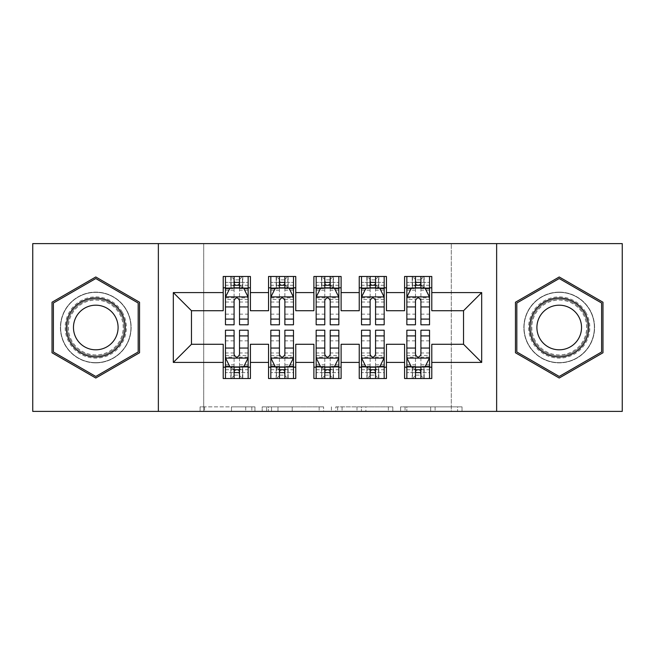 <?xml version="1.0" encoding="UTF-8"?>
<svg xmlns="http://www.w3.org/2000/svg" width="655" height="655" viewBox="0 0 655 655"><rect width="100%" height="100%" fill="white"/><g stroke="black" fill="none" stroke-linecap="round" stroke-linejoin="round"><path stroke-width="0.49" stroke-dasharray="3.27 2.46" d="M254.951 411.389L204.54 411.389L254.951 411.389L254.951 406.853L231.469 406.853L231.469 411.389L231.469 406.853L254.951 406.853L254.951 411.389L254.951 406.853L231.469 406.853L231.469 411.389L231.469 406.853L254.951 406.853L204.54 406.853L254.951 406.853M559.223 292.13A35.37 35.37 0 0 0 523.853 327.5A35.37 35.37 0 0 0 559.223 362.87A35.37 35.37 0 0 0 594.593 327.5A35.37 35.37 0 0 0 559.223 292.13A35.37 35.37 0 0 0 523.853 327.5A35.37 35.37 0 0 0 559.223 362.87A35.37 35.37 0 0 0 594.593 327.5A35.37 35.37 0 0 0 559.223 292.13M95.777 362.87A35.37 35.37 0 0 1 60.407 327.5A35.37 35.37 0 0 1 95.777 292.13A35.37 35.37 0 0 0 60.407 327.5A35.37 35.37 0 0 0 95.777 362.87A35.37 35.37 0 0 0 131.147 327.5A35.37 35.37 0 0 0 95.777 292.13A35.37 35.37 0 0 1 131.147 327.5A35.37 35.37 0 0 1 95.777 362.87M457.583 411.389L405.06 411.389L457.583 411.389L457.583 406.853L435.1 406.853L462.029 406.853L462.029 411.389L462.029 406.853L405.06 406.853L462.029 406.853L462.029 411.389L462.029 406.853L457.583 406.853L457.583 411.389M430.654 411.389L406.837 411.389L430.654 411.389L430.654 406.853L435.1 406.853L430.654 406.853L430.654 411.389L430.654 406.853L406.837 406.853L406.837 411.389L406.837 406.853L430.654 406.853L430.654 411.389M400.606 411.389L405.06 411.389L400.606 411.389L400.606 406.853L405.06 406.853L400.606 406.853L400.606 411.389M200.086 411.389L204.54 411.389L200.086 411.389L200.086 406.853L204.54 406.853L200.086 406.853L200.086 411.389M451.295 411.389L203.705 411.389L203.705 243.611L451.295 243.611L451.295 411.389L622.25 411.389L622.25 243.611L451.295 243.611L451.295 411.389M32.75 411.389L203.705 411.389L203.705 243.611L32.75 243.611L32.75 411.389M323.603 411.389L319.157 411.389L323.603 411.389L323.603 406.853L323.603 411.389M266.634 411.389L319.157 411.389L262.18 411.389L266.634 411.389L266.634 406.853L323.603 406.853L262.18 406.853L262.18 411.389L262.18 406.853L266.634 406.853L266.634 411.389M335.843 411.389L392.82 411.389L331.397 411.389L335.843 411.389L335.843 406.853L392.82 406.853L392.82 411.389L392.82 406.853L365.891 406.853L365.891 411.389M386.45 367.177L386.45 378.516L359.243 378.516L359.243 367.177L386.45 367.177L386.45 344.276L404.585 344.276L404.585 367.177L431.792 367.177L431.792 344.276L463.535 344.276L463.535 310.724L431.792 310.724L431.792 276.484L404.585 276.484L404.585 287.823L431.792 287.823M359.243 276.484L386.45 276.484L386.45 287.823L359.243 287.823L359.243 276.484M295.757 367.177L295.757 378.516L268.55 378.516L268.55 367.177L295.757 367.177L295.757 344.276L313.892 344.276L313.892 367.177L341.108 367.177L341.108 344.276L359.243 344.276L359.243 367.177M268.55 276.484L295.757 276.484L295.757 287.823L268.55 287.823L268.55 276.484M223.208 276.484L250.415 276.484L250.415 287.823L223.208 287.823L223.208 276.484M250.415 367.177L250.415 378.516L223.208 378.516L223.208 367.177L250.415 367.177L250.415 344.276L268.55 344.276L268.55 367.177M313.892 276.484L341.108 276.484L341.108 287.823L313.892 287.823L313.892 276.484M341.108 367.177L341.108 378.516L313.892 378.516L313.892 367.177M431.792 367.177L431.792 378.516L404.585 378.516L404.585 367.177M404.585 287.823L404.585 310.724L386.45 310.724L386.45 287.823M359.243 287.823L359.243 310.724L341.108 310.724L341.108 287.823M313.892 287.823L313.892 310.724L295.757 310.724L295.757 287.823M223.208 287.823L223.208 310.724L191.465 310.724L191.465 344.276L223.208 344.276L223.208 367.177M268.55 287.823L268.55 310.724L250.415 310.724L250.415 287.823M415.475 287.823L429.533 287.823L429.533 276.484L415.475 276.484L415.475 282.379L406.853 282.379L406.853 287.823L406.853 276.484L415.475 276.484M370.124 287.823L384.182 287.823L384.182 276.484L370.124 276.484L370.124 282.379L361.511 282.379L361.511 287.823L361.511 276.484L370.124 276.484M324.782 287.823L338.84 287.823L338.84 276.484L324.782 276.484L324.782 282.379L316.16 282.379L316.16 287.823L316.16 276.484L324.782 276.484M279.431 287.823L293.489 287.823L293.489 276.484L279.431 276.484L279.431 282.379L270.818 282.379L270.818 287.823L270.818 276.484L279.431 276.484M234.089 287.823L248.147 287.823L248.147 276.484L234.089 276.484L234.089 282.379L225.467 282.379L225.467 287.823L225.467 276.484L234.089 276.484M225.467 330.218L225.467 372.621L225.467 367.177L248.147 367.177L248.147 378.516L225.467 378.516L225.467 367.177L234.089 367.177M270.818 330.218L270.818 372.621L270.818 367.177L293.489 367.177L293.489 378.516L270.818 378.516L270.818 367.177L279.431 367.177M316.16 330.218L316.16 372.621L316.16 367.177L338.84 367.177L338.84 378.516L316.16 378.516L316.16 367.177L324.782 367.177M361.511 330.218L361.511 372.621L361.511 367.177L384.182 367.177L384.182 378.516L361.511 378.516L361.511 367.177L370.124 367.177M406.853 330.218L406.853 372.621L406.853 367.177L429.533 367.177L429.533 378.516L406.853 378.516L406.853 367.177L415.475 367.177M158.363 411.389L158.363 243.611M496.637 243.611L496.637 411.389M271.53 411.389L277.982 411.389L271.53 411.389L271.53 406.853L268.411 406.853L268.411 411.389L268.411 406.853L277.982 406.853L271.53 406.853L271.53 411.389M277.982 411.389L292.228 411.389L277.982 411.389L277.982 406.853L292.228 406.853L292.228 411.389L292.228 406.853L277.982 406.853L277.982 411.389M335.843 406.853L361.437 406.853L361.437 411.389L361.437 406.853L356.991 406.853L361.437 406.853L361.437 411.389L361.437 406.853L365.891 406.853M337.628 406.853L337.628 411.389L337.628 406.853M331.397 406.853L331.397 411.389L331.397 406.853M139.54 302.233L95.777 276.975L52.023 302.233L52.023 352.767L95.777 378.025L139.54 352.767L139.54 302.233M515.46 302.233L515.46 352.767L559.223 378.025L602.977 352.767L602.977 302.233L559.223 276.975L515.46 302.233M225.467 297.116L225.467 318.887L225.467 297.116L230.003 288.053L243.611 288.053L248.147 297.116L248.147 318.887L248.147 297.116M225.467 324.782L225.467 282.379L248.147 282.379L248.147 287.823L239.525 287.823M248.147 324.782L248.147 282.379L239.525 282.379L239.525 276.484M234.089 324.782L234.089 299.401L225.467 299.401M225.467 297.82L234.089 297.82L234.089 318.887L234.089 300.522C235.898 297.083 237.708 297.083 239.525 300.522L239.525 318.887L239.525 297.82L248.147 297.82M225.467 287.823L242.473 287.823L242.473 276.484L248.147 276.484M242.8 276.484L242.8 287.823L242.473 276.484L231.141 276.484L231.141 287.823L230.814 276.484L230.814 287.823M225.467 276.484L230.814 276.484M234.089 282.379L234.089 299.401M248.147 299.401L239.525 299.401L239.525 282.379M234.089 297.82L234.089 288.053M239.525 288.053L239.525 297.82M239.525 299.401L239.525 324.782M242.8 287.823L248.147 287.823M234.539 284.417L234.539 279.89L239.075 279.89L239.075 284.417L234.539 284.417L231.141 287.823M242.473 287.823L239.075 284.417M234.539 279.89L231.141 276.484M242.473 276.484L239.075 279.89M239.525 367.177L248.147 367.177L248.147 372.621L239.525 372.621L239.525 378.516M248.147 357.884L248.147 336.113L248.147 357.884L243.611 366.947L230.003 366.947L225.467 357.884L225.467 336.113L225.467 357.884M248.147 330.218L248.147 372.621L225.467 372.621L234.089 372.621L234.089 378.516M239.525 330.218L239.525 355.599L248.147 355.599M248.147 357.18L239.525 357.18L239.525 336.113L239.525 354.478C237.716 357.917 235.906 357.917 234.089 354.478L234.089 336.113L234.089 357.18L225.467 357.18M248.147 367.177L231.141 367.177L231.141 378.516L225.467 378.516M230.814 378.516L230.814 367.177L231.141 378.516L242.473 378.516L242.473 367.177L242.8 378.516L242.8 367.177M248.147 378.516L242.8 378.516M239.525 372.621L239.525 355.599M225.467 355.599L234.089 355.599L234.089 372.621M239.525 357.18L239.525 366.947M234.089 366.947L234.089 357.18M234.089 355.599L234.089 330.218M230.814 367.177L225.467 367.177M239.075 370.583L239.075 375.11L234.539 375.11L234.539 370.583L239.075 370.583L242.473 367.177M231.141 367.177L234.539 370.583M239.075 375.11L242.473 378.516M231.141 378.516L234.539 375.11M270.818 297.116L270.818 318.887L270.818 297.116L275.354 288.053L288.953 288.053L293.489 297.116L293.489 318.887L293.489 297.116M270.818 324.782L270.818 282.379L293.489 282.379L293.489 287.823L284.876 287.823M293.489 324.782L293.489 282.379L284.876 282.379L284.876 276.484M279.431 324.782L279.431 299.401L270.818 299.401M270.818 297.82L279.431 297.82L279.431 318.887L279.431 300.522C281.241 297.083 283.058 297.083 284.876 300.522L284.876 318.887L284.876 297.82L293.489 297.82M270.818 287.823L287.823 287.823L287.823 276.484L293.489 276.484M288.151 276.484L288.151 287.823L287.823 276.484L276.484 276.484L276.484 287.823L276.156 276.484L276.156 287.823M270.818 276.484L276.156 276.484M279.431 282.379L279.431 299.401M293.489 299.401L284.876 299.401L284.876 282.379M279.431 297.82L279.431 288.053M284.876 288.053L284.876 297.82M284.876 299.401L284.876 324.782M288.151 287.823L293.489 287.823M279.89 284.417L279.89 279.89L284.417 279.89L284.417 284.417L279.89 284.417L276.484 287.823M287.823 287.823L284.417 284.417M279.89 279.89L276.484 276.484M287.823 276.484L284.417 279.89M316.16 297.116L316.16 318.887L316.16 297.116L320.696 288.053L334.304 288.053L338.84 297.116L338.84 318.887L338.84 297.116M316.16 324.782L316.16 282.379L338.84 282.379L338.84 287.823L330.218 287.823M338.84 324.782L338.84 282.379L330.218 282.379L330.218 276.484M324.782 324.782L324.782 299.401L316.16 299.401M316.16 297.82L324.782 297.82L324.782 318.887L324.782 300.522C326.591 297.083 328.401 297.083 330.218 300.522L330.218 318.887L330.218 297.82L338.84 297.82M316.16 287.823L333.166 287.823L333.166 276.484L338.84 276.484M333.493 276.484L333.493 287.823L333.166 276.484L321.834 276.484L321.834 287.823L321.507 276.484L321.507 287.823M316.16 276.484L321.507 276.484M324.782 282.379L324.782 299.401M338.84 299.401L330.218 299.401L330.218 282.379M324.782 297.82L324.782 288.053M330.218 288.053L330.218 297.82M330.218 299.401L330.218 324.782M333.493 287.823L338.84 287.823M325.232 284.417L325.232 279.89L329.768 279.89L329.768 284.417L325.232 284.417L321.834 287.823M333.166 287.823L329.768 284.417M325.232 279.89L321.834 276.484M333.166 276.484L329.768 279.89M284.876 367.177L293.489 367.177L293.489 372.621L284.876 372.621L284.876 378.516M293.489 357.884L293.489 336.113L293.489 357.884L288.953 366.947L275.354 366.947L270.818 357.884L270.818 336.113L270.818 357.884M293.489 330.218L293.489 372.621L270.818 372.621L279.431 372.621L279.431 378.516M284.876 330.218L284.876 355.599L293.489 355.599M293.489 357.18L284.876 357.18L284.876 336.113L284.876 354.478C283.066 357.917 281.249 357.917 279.431 354.478L279.431 336.113L279.431 357.18L270.818 357.18M293.489 367.177L276.484 367.177L276.484 378.516L270.818 378.516M276.156 378.516L276.156 367.177L276.484 378.516L287.823 378.516L287.823 367.177L288.151 378.516L288.151 367.177M293.489 378.516L288.151 378.516M284.876 372.621L284.876 355.599M270.818 355.599L279.431 355.599L279.431 372.621M284.876 357.18L284.876 366.947M279.431 366.947L279.431 357.18M279.431 355.599L279.431 330.218M276.156 367.177L270.818 367.177M284.417 370.583L284.417 375.11L279.89 375.11L279.89 370.583L284.417 370.583L287.823 367.177M276.484 367.177L279.89 370.583M284.417 375.11L287.823 378.516M276.484 378.516L279.89 375.11M330.218 367.177L338.84 367.177L338.84 372.621L330.218 372.621L330.218 378.516M338.84 357.884L338.84 336.113L338.84 357.884L334.304 366.947L320.696 366.947L316.16 357.884L316.16 336.113L316.16 357.884M338.84 330.218L338.84 372.621L316.16 372.621L324.782 372.621L324.782 378.516M330.218 330.218L330.218 355.599L338.84 355.599M338.84 357.18L330.218 357.18L330.218 336.113L330.218 354.478C328.409 357.917 326.599 357.917 324.782 354.478L324.782 336.113L324.782 357.18L316.16 357.18M338.84 367.177L321.834 367.177L321.834 378.516L316.16 378.516M321.507 378.516L321.507 367.177L321.834 378.516L333.166 378.516L333.166 367.177L333.493 378.516L333.493 367.177M338.84 378.516L333.493 378.516M330.218 372.621L330.218 355.599M316.16 355.599L324.782 355.599L324.782 372.621M330.218 357.18L330.218 366.947M324.782 366.947L324.782 357.18M324.782 355.599L324.782 330.218M321.507 367.177L316.16 367.177M329.768 370.583L329.768 375.11L325.232 375.11L325.232 370.583L329.768 370.583L333.166 367.177M321.834 367.177L325.232 370.583M329.768 375.11L333.166 378.516M321.834 378.516L325.232 375.11M122.289 312.198A30.605 30.605 0 0 0 80.475 300.989A30.605 30.605 0 0 0 69.274 342.802A30.605 30.605 0 0 0 111.088 354.011A30.605 30.605 0 0 0 122.289 312.198M71.239 341.673A28.345 28.345 0 0 1 81.613 302.954A28.345 28.345 0 0 1 120.324 313.327A28.345 28.345 0 0 0 81.613 302.954A28.345 28.345 0 0 0 71.239 341.673A28.345 28.345 0 0 0 109.95 352.046A28.345 28.345 0 0 0 120.324 313.327A28.345 28.345 0 0 1 109.95 352.046A28.345 28.345 0 0 1 71.239 341.673A28.345 28.345 0 0 0 109.95 352.046A28.345 28.345 0 0 0 120.324 313.327M115.108 316.34A22.319 22.319 0 0 0 84.626 308.177A22.319 22.319 0 0 0 76.455 338.66A22.319 22.319 0 0 0 106.937 346.822A22.319 22.319 0 0 0 115.108 316.34M126.218 309.93A35.141 35.141 0 0 1 113.356 357.933A35.141 35.141 0 0 1 65.344 345.07A35.141 35.141 0 0 1 78.207 297.067A35.141 35.141 0 0 1 126.218 309.93A35.141 35.141 0 0 1 113.356 357.933A35.141 35.141 0 0 1 65.344 345.07A35.141 35.141 0 0 1 78.207 297.067A35.141 35.141 0 0 1 126.218 309.93M95.777 376.461L53.383 351.981L53.383 303.019L95.777 278.539L138.18 303.019L138.18 351.981L95.777 376.461M585.726 312.198A30.605 30.605 0 0 0 543.912 300.989A30.605 30.605 0 0 0 532.712 342.802A30.605 30.605 0 0 0 574.525 354.011A30.605 30.605 0 0 0 585.726 312.198M534.676 341.673A28.345 28.345 0 0 1 545.05 302.954A28.345 28.345 0 0 1 583.761 313.327A28.345 28.345 0 0 0 545.05 302.954A28.345 28.345 0 0 0 534.676 341.673A28.345 28.345 0 0 0 573.387 352.046A28.345 28.345 0 0 0 583.761 313.327A28.345 28.345 0 0 1 573.387 352.046A28.345 28.345 0 0 1 534.676 341.673A28.345 28.345 0 0 0 573.387 352.046A28.345 28.345 0 0 0 583.761 313.327M578.545 316.34A22.319 22.319 0 0 0 548.063 308.177A22.319 22.319 0 0 0 539.892 338.66A22.319 22.319 0 0 0 570.374 346.822A22.319 22.319 0 0 0 578.545 316.34M589.656 309.93A35.141 35.141 0 0 1 576.793 357.933A35.141 35.141 0 0 1 528.782 345.07A35.141 35.141 0 0 1 541.644 297.067A35.141 35.141 0 0 1 589.656 309.93A35.141 35.141 0 0 1 576.793 357.933A35.141 35.141 0 0 1 528.782 345.07A35.141 35.141 0 0 1 541.644 297.067A35.141 35.141 0 0 1 589.656 309.93M559.223 376.461L516.82 351.981L516.82 303.019L559.223 278.539L601.617 303.019L601.617 351.981L559.223 376.461M361.511 297.116L361.511 318.887L361.511 297.116L366.047 288.053L379.646 288.053L384.182 297.116L384.182 318.887L384.182 297.116M361.511 324.782L361.511 282.379L384.182 282.379L384.182 287.823L375.569 287.823M384.182 324.782L384.182 282.379L375.569 282.379L375.569 276.484M370.124 324.782L370.124 299.401L361.511 299.401M361.511 297.82L370.124 297.82L370.124 318.887L370.124 300.522C371.934 297.083 373.751 297.083 375.569 300.522L375.569 318.887L375.569 297.82L384.182 297.82M361.511 287.823L378.516 287.823L378.516 276.484L384.182 276.484M378.844 276.484L378.844 287.823L378.516 276.484L367.177 276.484L367.177 287.823L366.849 276.484L366.849 287.823M361.511 276.484L366.849 276.484M370.124 282.379L370.124 299.401M384.182 299.401L375.569 299.401L375.569 282.379M370.124 297.82L370.124 288.053M375.569 288.053L375.569 297.82M375.569 299.401L375.569 324.782M378.844 287.823L384.182 287.823M370.583 284.417L370.583 279.89L375.11 279.89L375.11 284.417L370.583 284.417L367.177 287.823M378.516 287.823L375.11 284.417M370.583 279.89L367.177 276.484M378.516 276.484L375.11 279.89M406.853 297.116L406.853 318.887L406.853 297.116L411.389 288.053L424.997 288.053L429.533 297.116L429.533 318.887L429.533 297.116M406.853 324.782L406.853 282.379L429.533 282.379L429.533 287.823L420.911 287.823M429.533 324.782L429.533 282.379L420.911 282.379L420.911 276.484M415.475 324.782L415.475 299.401L406.853 299.401M406.853 297.82L415.475 297.82L415.475 318.887L415.475 300.522C417.284 297.083 419.094 297.083 420.911 300.522L420.911 318.887L420.911 297.82L429.533 297.82M406.853 287.823L423.859 287.823L423.859 276.484L429.533 276.484M424.186 276.484L424.186 287.823L423.859 276.484L412.527 276.484L412.527 287.823L412.2 276.484L412.2 287.823M406.853 276.484L412.2 276.484M415.475 282.379L415.475 299.401M429.533 299.401L420.911 299.401L420.911 282.379M415.475 297.82L415.475 288.053M420.911 288.053L420.911 297.82M420.911 299.401L420.911 324.782M424.186 287.823L429.533 287.823M415.925 284.417L415.925 279.89L420.461 279.89L420.461 284.417L415.925 284.417L412.527 287.823M423.859 287.823L420.461 284.417M415.925 279.89L412.527 276.484M423.859 276.484L420.461 279.89M375.569 367.177L384.182 367.177L384.182 372.621L375.569 372.621L375.569 378.516M384.182 357.884L384.182 336.113L384.182 357.884L379.646 366.947L366.047 366.947L361.511 357.884L361.511 336.113L361.511 357.884M384.182 330.218L384.182 372.621L361.511 372.621L370.124 372.621L370.124 378.516M375.569 330.218L375.569 355.599L384.182 355.599M384.182 357.18L375.569 357.18L375.569 336.113L375.569 354.478C373.759 357.917 371.942 357.917 370.124 354.478L370.124 336.113L370.124 357.18L361.511 357.18M384.182 367.177L367.177 367.177L367.177 378.516L361.511 378.516M366.849 378.516L366.849 367.177L367.177 378.516L378.516 378.516L378.516 367.177L378.844 378.516L378.844 367.177M384.182 378.516L378.844 378.516M375.569 372.621L375.569 355.599M361.511 355.599L370.124 355.599L370.124 372.621M375.569 357.18L375.569 366.947M370.124 366.947L370.124 357.18M370.124 355.599L370.124 330.218M366.849 367.177L361.511 367.177M375.11 370.583L375.11 375.11L370.583 375.11L370.583 370.583L375.11 370.583L378.516 367.177M367.177 367.177L370.583 370.583M375.11 375.11L378.516 378.516M367.177 378.516L370.583 375.11M420.911 367.177L429.533 367.177L429.533 372.621L420.911 372.621L420.911 378.516M429.533 357.884L429.533 336.113L429.533 357.884L424.997 366.947L411.389 366.947L406.853 357.884L406.853 336.113L406.853 357.884M429.533 330.218L429.533 372.621L406.853 372.621L415.475 372.621L415.475 378.516M420.911 330.218L420.911 355.599L429.533 355.599M429.533 357.18L420.911 357.18L420.911 336.113L420.911 354.478C419.102 357.917 417.292 357.917 415.475 354.478L415.475 336.113L415.475 357.18L406.853 357.18M429.533 367.177L412.527 367.177L412.527 378.516L406.853 378.516M412.2 378.516L412.2 367.177L412.527 378.516L423.859 378.516L423.859 367.177L424.186 378.516L424.186 367.177M429.533 378.516L424.186 378.516M420.911 372.621L420.911 355.599M406.853 355.599L415.475 355.599L415.475 372.621M420.911 357.18L420.911 366.947M415.475 366.947L415.475 357.18M415.475 355.599L415.475 330.218M412.2 367.177L406.853 367.177M420.461 370.583L420.461 375.11L415.925 375.11L415.925 370.583L420.461 370.583L423.859 367.177M412.527 367.177L415.925 370.583M420.461 375.11L423.859 378.516M412.527 378.516L415.925 375.11M251.831 406.853L251.831 411.389L251.831 406.853M245.715 406.853L245.715 411.389L245.715 406.853M204.54 406.853L204.54 411.389L204.54 406.853M319.157 406.853L319.157 411.389L319.157 406.853M388.366 406.853L388.366 411.389L388.366 406.853M356.991 406.853L356.991 411.389L356.991 406.853M342.074 406.853L342.074 411.389L342.074 406.853M435.1 406.853L435.1 411.389L435.1 406.853M405.06 406.853L405.06 411.389L405.06 406.853M225.582 296.895L248.032 296.895M225.467 314.163L234.089 314.163M234.089 290.173L225.467 290.173M248.147 290.173L239.525 290.173M229.733 288.593L234.089 288.593M239.525 288.593L243.881 288.593M239.525 314.163L248.147 314.163M225.467 302.012L234.089 302.012M239.525 302.012L248.147 302.012M248.147 285.269L239.525 285.269M234.089 285.269L225.467 285.269M248.032 358.105L225.582 358.105M248.147 340.837L239.525 340.837M239.525 364.827L248.147 364.827M225.467 364.827L234.089 364.827M243.881 366.407L239.525 366.407M234.089 366.407L229.733 366.407M234.089 340.837L225.467 340.837M248.147 352.988L239.525 352.988M234.089 352.988L225.467 352.988M225.467 369.731L234.089 369.731M239.525 369.731L248.147 369.731M270.933 296.895L293.375 296.895M270.818 314.163L279.431 314.163M279.431 290.173L270.818 290.173M293.489 290.173L284.876 290.173M275.084 288.593L279.431 288.593M284.876 288.593L289.232 288.593M284.876 314.163L293.489 314.163M270.818 302.012L279.431 302.012M284.876 302.012L293.489 302.012M293.489 285.269L284.876 285.269M279.431 285.269L270.818 285.269M316.275 296.895L338.725 296.895M316.16 314.163L324.782 314.163M324.782 290.173L316.16 290.173M338.84 290.173L330.218 290.173M320.426 288.593L324.782 288.593M330.218 288.593L334.574 288.593M330.218 314.163L338.84 314.163M316.16 302.012L324.782 302.012M330.218 302.012L338.84 302.012M338.84 285.269L330.218 285.269M324.782 285.269L316.16 285.269M293.375 358.105L270.933 358.105M293.489 340.837L284.876 340.837M284.876 364.827L293.489 364.827M270.818 364.827L279.431 364.827M289.232 366.407L284.876 366.407M279.431 366.407L275.084 366.407M279.431 340.837L270.818 340.837M293.489 352.988L284.876 352.988M279.431 352.988L270.818 352.988M270.818 369.731L279.431 369.731M284.876 369.731L293.489 369.731M338.725 358.105L316.275 358.105M338.84 340.837L330.218 340.837M330.218 364.827L338.84 364.827M316.16 364.827L324.782 364.827M334.574 366.407L330.218 366.407M324.782 366.407L320.426 366.407M324.782 340.837L316.16 340.837M338.84 352.988L330.218 352.988M324.782 352.988L316.16 352.988M316.16 369.731L324.782 369.731M330.218 369.731L338.84 369.731M72.042 341.206A27.412 27.412 0 0 1 82.072 303.764A27.412 27.412 0 0 1 119.521 313.794A27.412 27.412 0 0 1 109.483 351.236A27.412 27.412 0 0 1 72.042 341.206M535.479 341.206A27.412 27.412 0 0 1 545.517 303.764A27.412 27.412 0 0 1 582.958 313.794A27.412 27.412 0 0 1 572.928 351.236A27.412 27.412 0 0 1 535.479 341.206M361.625 296.895L384.067 296.895M361.511 314.163L370.124 314.163M370.124 290.173L361.511 290.173M384.182 290.173L375.569 290.173M365.768 288.593L370.124 288.593M375.569 288.593L379.916 288.593M375.569 314.163L384.182 314.163M361.511 302.012L370.124 302.012M375.569 302.012L384.182 302.012M384.182 285.269L375.569 285.269M370.124 285.269L361.511 285.269M406.968 296.895L429.418 296.895M406.853 314.163L415.475 314.163M415.475 290.173L406.853 290.173M429.533 290.173L420.911 290.173M411.119 288.593L415.475 288.593M420.911 288.593L425.267 288.593M420.911 314.163L429.533 314.163M406.853 302.012L415.475 302.012M420.911 302.012L429.533 302.012M429.533 285.269L420.911 285.269M415.475 285.269L406.853 285.269M384.067 358.105L361.625 358.105M384.182 340.837L375.569 340.837M375.569 364.827L384.182 364.827M361.511 364.827L370.124 364.827M379.916 366.407L375.569 366.407M370.124 366.407L365.768 366.407M370.124 340.837L361.511 340.837M384.182 352.988L375.569 352.988M370.124 352.988L361.511 352.988M361.511 369.731L370.124 369.731M375.569 369.731L384.182 369.731M429.418 358.105L406.968 358.105M429.533 340.837L420.911 340.837M420.911 364.827L429.533 364.827M406.853 364.827L415.475 364.827M425.267 366.407L420.911 366.407M415.475 366.407L411.119 366.407M415.475 340.837L406.853 340.837M429.533 352.988L420.911 352.988M415.475 352.988L406.853 352.988M406.853 369.731L415.475 369.731M420.911 369.731L429.533 369.731M225.467 318.887L234.089 318.887M239.525 318.887L248.147 318.887M248.147 336.113L239.525 336.113M234.089 336.113L225.467 336.113M270.818 318.887L279.431 318.887M284.876 318.887L293.489 318.887M316.16 318.887L324.782 318.887M330.218 318.887L338.84 318.887M293.489 336.113L284.876 336.113M279.431 336.113L270.818 336.113M338.84 336.113L330.218 336.113M324.782 336.113L316.16 336.113M361.511 318.887L370.124 318.887M375.569 318.887L384.182 318.887M406.853 318.887L415.475 318.887M420.911 318.887L429.533 318.887M384.182 336.113L375.569 336.113M370.124 336.113L361.511 336.113M429.533 336.113L420.911 336.113M415.475 336.113L406.853 336.113"/><path stroke-width="0.98" d="M496.637 411.389L622.25 411.389L622.25 243.611L496.637 243.611L496.637 411.389L158.363 411.389L158.363 243.611L32.75 243.611L32.75 411.389L158.363 411.389M496.637 243.611L158.363 243.611M173.321 362.42L173.321 292.58L223.208 292.58L223.208 310.724L191.465 310.724L191.465 344.276L173.321 362.42L223.208 362.42L223.208 378.516L250.415 378.516L250.415 362.42L268.55 362.42L268.55 378.516L295.757 378.516L295.757 362.42L313.892 362.42L313.892 378.516L341.108 378.516L341.108 362.42L359.243 362.42L359.243 378.516L386.45 378.516L386.45 362.42L404.585 362.42L404.585 378.516L431.792 378.516L431.792 344.276L463.535 344.276L463.535 310.724L431.792 310.724L431.792 292.58L481.679 292.58L481.679 362.42L431.792 362.42M431.792 292.58L431.792 276.484L404.585 276.484L404.585 292.58L386.45 292.58L386.45 276.484L359.243 276.484L359.243 292.58L341.108 292.58L341.108 276.484L313.892 276.484L313.892 292.58L295.757 292.58L295.757 276.484L268.55 276.484L268.55 292.58L250.415 292.58L250.415 276.484L223.208 276.484L223.208 292.58M386.45 362.42L386.45 344.276L404.585 344.276L404.585 362.42M481.679 292.58L463.535 310.724M341.108 362.42L341.108 344.276L359.243 344.276L359.243 362.42M404.585 292.58L404.585 310.724L386.45 310.724L386.45 292.58M295.757 362.42L295.757 344.276L313.892 344.276L313.892 362.42M359.243 292.58L359.243 310.724L341.108 310.724L341.108 292.58M250.415 362.42L250.415 344.276L268.55 344.276L268.55 362.42M313.892 292.58L313.892 310.724L295.757 310.724L295.757 292.58M191.465 344.276L223.208 344.276L223.208 362.42M268.55 292.58L268.55 310.724L250.415 310.724L250.415 292.58M404.585 287.823L406.853 287.823M429.533 287.823L431.792 287.823M359.243 287.823L361.511 287.823M384.182 287.823L386.45 287.823M313.892 287.823L316.16 287.823M338.84 287.823L341.108 287.823M268.55 287.823L270.818 287.823M293.489 287.823L295.757 287.823M223.208 287.823L225.467 287.823M248.147 287.823L250.415 287.823M223.208 367.177L225.467 367.177M248.147 367.177L250.415 367.177M268.55 367.177L270.818 367.177M293.489 367.177L295.757 367.177M313.892 367.177L316.16 367.177M338.84 367.177L341.108 367.177M359.243 367.177L361.511 367.177M384.182 367.177L386.45 367.177M404.585 367.177L406.853 367.177M429.533 367.177L431.792 367.177M173.321 292.58L191.465 310.724M463.535 344.276L481.679 362.42M139.54 302.233L95.777 276.975L52.023 302.233L52.023 352.767L95.777 378.025L139.54 352.767L139.54 302.233M515.46 302.233L515.46 352.767L559.223 378.025L602.977 352.767L602.977 302.233L559.223 276.975L515.46 302.233M239.525 282.379L234.089 282.379M248.147 319.091L239.525 319.091L239.525 324.782L248.147 324.782L248.147 297.116L243.611 288.053L230.003 288.053L225.467 297.116L225.467 324.782L234.089 324.782L234.089 319.091L225.467 319.091M225.467 297.116L225.467 276.484M248.147 297.116L248.147 276.484M234.089 288.053L234.089 276.484M239.525 276.484L239.525 288.053M239.525 319.091L239.525 300.522C237.716 297.026 235.906 297.026 234.089 300.522L234.089 319.091M239.525 287.823L234.089 287.823M234.089 372.621L239.525 372.621M225.467 335.909L234.089 335.909L234.089 330.218L225.467 330.218L225.467 357.884L230.003 366.947L243.611 366.947L248.147 357.884L248.147 330.218L239.525 330.218L239.525 335.909L248.147 335.909M248.147 357.884L248.147 378.516M225.467 357.884L225.467 378.516M239.525 366.947L239.525 378.516M234.089 378.516L234.089 366.947M234.089 335.909L234.089 354.478C235.898 357.974 237.716 357.974 239.525 354.478L239.525 335.909M234.089 367.177L239.525 367.177M284.876 282.379L279.431 282.379M293.489 319.091L284.876 319.091L284.876 324.782L293.489 324.782L293.489 297.116L288.953 288.053L275.354 288.053L270.818 297.116L270.818 324.782L279.431 324.782L279.431 319.091L270.818 319.091M270.818 297.116L270.818 276.484M293.489 297.116L293.489 276.484M279.431 288.053L279.431 276.484M284.876 276.484L284.876 288.053M284.876 319.091L284.876 300.522C283.066 297.026 281.249 297.026 279.431 300.522L279.431 319.091M284.876 287.823L279.431 287.823M330.218 282.379L324.782 282.379M338.84 319.091L330.218 319.091L330.218 324.782L338.84 324.782L338.84 297.116L334.304 288.053L320.696 288.053L316.16 297.116L316.16 324.782L324.782 324.782L324.782 319.091L316.16 319.091M316.16 297.116L316.16 276.484M338.84 297.116L338.84 276.484M324.782 288.053L324.782 276.484M330.218 276.484L330.218 288.053M330.218 319.091L330.218 300.522C328.409 297.026 326.599 297.026 324.782 300.522L324.782 319.091M330.218 287.823L324.782 287.823M279.431 372.621L284.876 372.621M270.818 335.909L279.431 335.909L279.431 330.218L270.818 330.218L270.818 357.884L275.354 366.947L288.953 366.947L293.489 357.884L293.489 330.218L284.876 330.218L284.876 335.909L293.489 335.909M293.489 357.884L293.489 378.516M270.818 357.884L270.818 378.516M284.876 366.947L284.876 378.516M279.431 378.516L279.431 366.947M279.431 335.909L279.431 354.478C281.241 357.974 283.058 357.974 284.876 354.478L284.876 335.909M279.431 367.177L284.876 367.177M324.782 372.621L330.218 372.621M316.16 335.909L324.782 335.909L324.782 330.218L316.16 330.218L316.16 357.884L320.696 366.947L334.304 366.947L338.84 357.884L338.84 330.218L330.218 330.218L330.218 335.909L338.84 335.909M338.84 357.884L338.84 378.516M316.16 357.884L316.16 378.516M330.218 366.947L330.218 378.516M324.782 378.516L324.782 366.947M324.782 335.909L324.782 354.478C326.591 357.974 328.401 357.974 330.218 354.478L330.218 335.909M324.782 367.177L330.218 367.177M121.306 312.762A29.475 29.475 0 0 0 81.04 301.971A29.475 29.475 0 0 0 70.257 342.238A29.475 29.475 0 0 0 110.515 353.029A29.475 29.475 0 0 0 121.306 312.762M115.108 316.34A22.319 22.319 0 0 0 84.626 308.177A22.319 22.319 0 0 0 76.455 338.66A22.319 22.319 0 0 0 106.937 346.822A22.319 22.319 0 0 0 115.108 316.34M95.777 376.461L53.383 351.981L53.383 303.019L95.777 278.539L138.18 303.019L138.18 351.981L95.777 376.461M584.743 312.762A29.475 29.475 0 0 0 544.485 301.971A29.475 29.475 0 0 0 533.694 342.238A29.475 29.475 0 0 0 573.96 353.029A29.475 29.475 0 0 0 584.743 312.762M578.545 316.34A22.319 22.319 0 0 0 548.063 308.177A22.319 22.319 0 0 0 539.892 338.66A22.319 22.319 0 0 0 570.374 346.822A22.319 22.319 0 0 0 578.545 316.34M559.223 376.461L516.82 351.981L516.82 303.019L559.223 278.539L601.617 303.019L601.617 351.981L559.223 376.461M375.569 282.379L370.124 282.379M384.182 319.091L375.569 319.091L375.569 324.782L384.182 324.782L384.182 297.116L379.646 288.053L366.047 288.053L361.511 297.116L361.511 324.782L370.124 324.782L370.124 319.091L361.511 319.091M361.511 297.116L361.511 276.484M384.182 297.116L384.182 276.484M370.124 288.053L370.124 276.484M375.569 276.484L375.569 288.053M375.569 319.091L375.569 300.522C373.759 297.026 371.942 297.026 370.124 300.522L370.124 319.091M375.569 287.823L370.124 287.823M420.911 282.379L415.475 282.379M429.533 319.091L420.911 319.091L420.911 324.782L429.533 324.782L429.533 297.116L424.997 288.053L411.389 288.053L406.853 297.116L406.853 324.782L415.475 324.782L415.475 319.091L406.853 319.091M406.853 297.116L406.853 276.484M429.533 297.116L429.533 276.484M415.475 288.053L415.475 276.484M420.911 276.484L420.911 288.053M420.911 319.091L420.911 300.522C419.102 297.026 417.284 297.026 415.475 300.522L415.475 319.091M420.911 287.823L415.475 287.823M370.124 372.621L375.569 372.621M361.511 335.909L370.124 335.909L370.124 330.218L361.511 330.218L361.511 357.884L366.047 366.947L379.646 366.947L384.182 357.884L384.182 330.218L375.569 330.218L375.569 335.909L384.182 335.909M384.182 357.884L384.182 378.516M361.511 357.884L361.511 378.516M375.569 366.947L375.569 378.516M370.124 378.516L370.124 366.947M370.124 335.909L370.124 354.478C371.934 357.974 373.751 357.974 375.569 354.478L375.569 335.909M370.124 367.177L375.569 367.177M415.475 372.621L420.911 372.621M406.853 335.909L415.475 335.909L415.475 330.218L406.853 330.218L406.853 357.884L411.389 366.947L424.997 366.947L429.533 357.884L429.533 330.218L420.911 330.218L420.911 335.909L429.533 335.909M429.533 357.884L429.533 378.516M406.853 357.884L406.853 378.516M420.911 366.947L420.911 378.516M415.475 378.516L415.475 366.947M415.475 335.909L415.475 354.478C417.284 357.974 419.094 357.974 420.911 354.478L420.911 335.909M415.475 367.177L420.911 367.177M248.032 296.895L225.582 296.895M225.467 288.593L229.733 288.593M243.881 288.593L248.147 288.593M234.089 306.941L225.467 306.941M248.147 306.941L239.525 306.941M239.525 285.269L234.089 285.269M225.582 358.105L248.032 358.105M248.147 366.407L243.881 366.407M229.733 366.407L225.467 366.407M239.525 348.059L248.147 348.059M225.467 348.059L234.089 348.059M234.089 369.731L239.525 369.731M293.375 296.895L270.933 296.895M270.818 288.593L275.084 288.593M289.232 288.593L293.489 288.593M279.431 306.941L270.818 306.941M293.489 306.941L284.876 306.941M284.876 285.269L279.431 285.269M338.725 296.895L316.275 296.895M316.16 288.593L320.426 288.593M334.574 288.593L338.84 288.593M324.782 306.941L316.16 306.941M338.84 306.941L330.218 306.941M330.218 285.269L324.782 285.269M270.933 358.105L293.375 358.105M293.489 366.407L289.232 366.407M275.084 366.407L270.818 366.407M284.876 348.059L293.489 348.059M270.818 348.059L279.431 348.059M279.431 369.731L284.876 369.731M316.275 358.105L338.725 358.105M338.84 366.407L334.574 366.407M320.426 366.407L316.16 366.407M330.218 348.059L338.84 348.059M316.16 348.059L324.782 348.059M324.782 369.731L330.218 369.731M384.067 296.895L361.625 296.895M361.511 288.593L365.768 288.593M379.916 288.593L384.182 288.593M370.124 306.941L361.511 306.941M384.182 306.941L375.569 306.941M375.569 285.269L370.124 285.269M429.418 296.895L406.968 296.895M406.853 288.593L411.119 288.593M425.267 288.593L429.533 288.593M415.475 306.941L406.853 306.941M429.533 306.941L420.911 306.941M420.911 285.269L415.475 285.269M361.625 358.105L384.067 358.105M384.182 366.407L379.916 366.407M365.768 366.407L361.511 366.407M375.569 348.059L384.182 348.059M361.511 348.059L370.124 348.059M370.124 369.731L375.569 369.731M406.968 358.105L429.418 358.105M429.533 366.407L425.267 366.407M411.119 366.407L406.853 366.407M420.911 348.059L429.533 348.059M406.853 348.059L415.475 348.059M415.475 369.731L420.911 369.731"/></g></svg>
